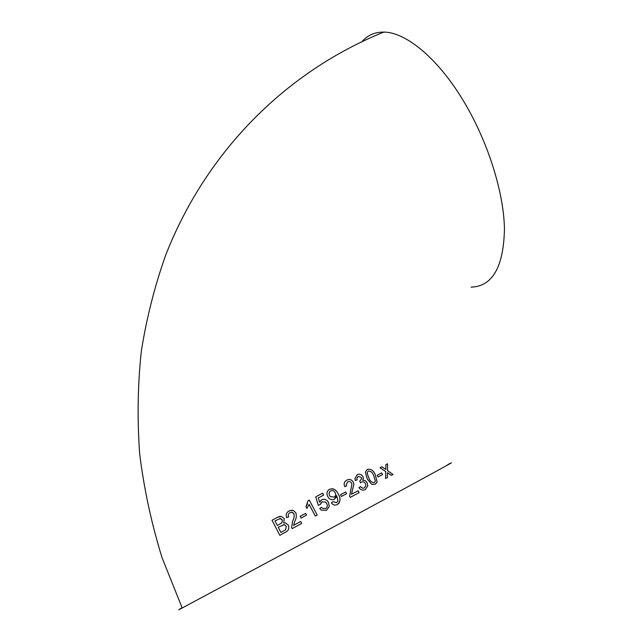 <?xml version="1.0" encoding="UTF-8"?>
<svg xmlns="http://www.w3.org/2000/svg" width="642" height="642" viewBox="0 0 642 642"><rect width="100%" height="100%" fill="white"/><g stroke="black" fill="none" stroke-linecap="round" stroke-linejoin="round"><path stroke-width="0.96" d="M327.749 496.555L328.784 498.048C330.437 499.717 332.315 500.094 334.41 499.187L336.28 497.149L336.649 495.488L338.005 500.904L336.528 502.734L333.07 501.619L331.328 502.798L331.93 503.545C333.535 505.19 335.341 505.511 337.355 504.508L339.04 503.119C340.525 500.086 340.22 497.004 338.133 493.867C337.002 491.21 335.156 489.493 332.604 488.731L329.531 489.268C326.882 491.066 326.288 493.497 327.749 496.555M362.088 41.561C367.697 35.158 374.936 32.004 383.812 32.1C405.447 32.124 436.897 57.395 462.36 99.133C487.382 139.795 503.858 191.789 504.452 229.122C503.561 267.128 492.422 286.46 471.051 287.126M182.079 607.741C177.104 610.526 177.136 610.606 182.192 607.99L347.298 519.547C423.752 478.274 464.423 455.964 447.715 464.656M391.355 475.409L393.073 474.486L387.495 470.626L387.575 463.781L385.85 464.696L385.77 469.446L381.862 466.79L380.064 467.737L385.73 471.565L385.617 478.491L387.399 477.536L387.463 472.745L391.355 475.409L393.073 474.486M378.09 476.958L382.544 474.59L381.645 472.897L377.183 475.265L378.09 476.958L382.504 474.607L381.605 472.921M367.344 469.374L365.322 472.119L367.232 478.972L371.71 484.349L375.289 484.261L377.159 481.973L375.281 474.711C373.508 470.434 370.859 468.652 367.344 469.374C370.827 468.676 373.467 470.466 375.249 474.735L375.281 474.711M362.923 476.476C361.366 474.237 359.456 473.644 357.193 474.695L354.93 478.611L355.307 480.529L357.121 479.815L356.872 478.402L358.148 476.364L361.277 477.423L361.623 478.78L359.761 481.091L360.499 482.888L361.486 482.11C363.075 481.42 364.383 481.901 365.418 483.546L365.9 485.617L364.415 487.864C362.931 488.514 361.623 488.072 360.507 486.532L358.894 487.631C360.692 490.055 362.818 490.713 365.274 489.605L367.786 485.898L367.096 482.68C366.02 480.794 364.56 480.015 362.698 480.336L363.38 478.531L362.89 476.492C361.334 474.253 359.432 473.66 357.169 474.703M346.857 480.12C344.545 481.323 343.727 483.241 344.409 485.874L344.666 486.636L346.544 485.882L346.19 484.983L347.731 481.853C349.248 481.139 350.5 481.5 351.487 482.936L351.872 484.333L349.673 495.985L350.195 497.406L359.151 492.631L358.124 490.729L351.455 494.284L353.886 484.349L353.212 482.006C351.527 479.494 349.409 478.868 346.857 480.12C349.384 478.884 351.503 479.51 353.188 482.022L353.212 482.006M341.383 496.459L346.6 493.682L345.685 491.965L340.461 494.733L341.383 496.459M326.529 510.31L329.25 506.506L328.479 502.413L327.292 500.784C325.59 499.227 323.704 498.914 321.642 499.845L319.596 502.221L318.28 497.951L323.64 495.086L322.629 493.176L315.736 496.844L318.312 505.318L320.286 504.508L322.059 501.835L325.679 502.148L326.698 503.505C327.813 505.591 327.46 507.276 325.63 508.56L322.581 508.392L321.53 507.3L319.756 508.496L321.321 510.157L326.545 510.302L329.258 506.506L328.487 502.405L327.308 500.784C325.598 499.219 323.712 498.906 321.65 499.837L320.815 500.439M306.892 508.416L309.123 504.379L315.318 516.08L317.196 515.069L309.259 500.062L308.048 500.712L305.961 506.642L306.892 508.416M301.058 518.07L306.539 515.109L305.624 513.375L300.143 516.328L301.058 518.07L300.143 516.328L305.624 513.375L306.539 515.109M292.455 510.221L289.109 510.936C286.388 512.468 285.57 514.732 286.645 517.709L288.611 516.882C287.833 515.077 288.282 513.68 289.967 512.685L292.343 512.356L293.9 513.672C294.413 516.168 294.02 518.624 292.72 521.047L291.596 527.186L292.102 528.639L301.7 523.431L300.681 521.497L293.498 525.389L294.951 521.007C296.411 518.255 296.692 515.462 295.769 512.637L293.121 510.374L289.109 510.936C286.396 512.468 285.578 514.723 286.653 517.701M284.229 518.584L281.373 516.393L277.4 517.316L272.007 520.269L279.808 535.34L285.241 532.37C288.467 530.878 289.502 528.462 288.346 525.124L285.578 522.957L283.732 523.013L284.229 518.584M279.896 516.377L277.4 517.316M277.416 517.308L272.007 520.269L279.824 535.332M277.344 525.517L281.966 522.757L282.279 519.892L280.522 518.455L274.928 520.895L277.328 525.525L281.974 522.757L282.287 519.884L279.832 518.455M280.955 532.483L285.57 529.859L286.276 526.215L284.334 524.666L278.227 527.259L280.939 532.483L285.586 529.859L286.292 526.207L284.342 524.658L283.274 524.723M291.885 512.268L293.9 513.672C294.413 516.168 294.02 518.624 292.728 521.047L291.596 527.186M291.604 527.178L292.11 528.631M300.681 521.497L293.498 525.389M308.65 505.535L309.123 504.379M317.196 515.069L309.259 500.062L308.048 500.72M307.47 503.809L305.961 506.642M319.588 502.221L318.28 497.951M323.632 495.094L322.629 493.176M322.613 493.184L315.736 496.852M320.278 504.516L321.353 502.357M325.622 508.568L322.573 508.4L321.522 507.308L319.756 508.496M334.41 499.187L336.649 495.488M336.512 502.742L333.062 501.627M337.355 504.508C340.613 501.619 340.87 498.08 338.109 493.883L338.133 493.867M338.109 493.883C336.304 489.702 333.439 488.161 329.523 489.276L328.832 489.742M330.734 490.833L330.718 490.841C329.001 492.061 328.64 493.674 329.643 495.68L330.213 496.491L334.049 497.165C335.726 496.025 336.079 494.509 335.1 492.599L334.988 492.406C333.968 490.657 332.548 490.135 330.734 490.833C329.009 492.053 328.656 493.666 329.651 495.672L330.221 496.483L334.049 497.165M346.576 493.69L345.685 491.965L340.461 494.733M346.519 485.898L346.174 484.999L347.707 481.861M359.127 492.647L358.1 490.745L351.455 494.284M351.431 494.292L353.862 484.365L353.188 482.022M357.088 479.823L356.84 478.418L358.148 476.364M360.491 482.88L361.486 482.11M360.483 486.548C361.598 488.089 362.899 488.53 364.391 487.88L364.415 487.864M365.266 489.613L367.754 485.914L367.096 482.68M367.063 482.696C365.996 480.81 364.528 480.031 362.674 480.352L363.348 478.555L362.89 476.492M375.273 484.269L377.119 481.99L375.249 474.735M368.227 471.076L367.047 472.985L368.837 478.113C370.009 481.219 371.846 482.712 374.342 482.583L375.393 481.203L373.7 475.545C372.537 472.432 370.715 470.947 368.227 471.076L367.08 472.969L368.877 478.097C370.041 481.203 371.878 482.688 374.374 482.567M393.024 474.51L387.495 470.626M387.447 470.65L387.535 463.805M381.821 466.814L385.77 469.446M385.617 478.491L387.359 477.552L387.463 472.745M383.812 32.1C288.282 70.564 206.965 149.385 165.644 255.267C154.746 285.955 146.649 317.886 141.344 351.054C137.709 384.743 137.155 418.977 139.667 453.758C143.96 488.634 151.408 523.246 162.017 557.609L182.192 607.99"/></g></svg>
